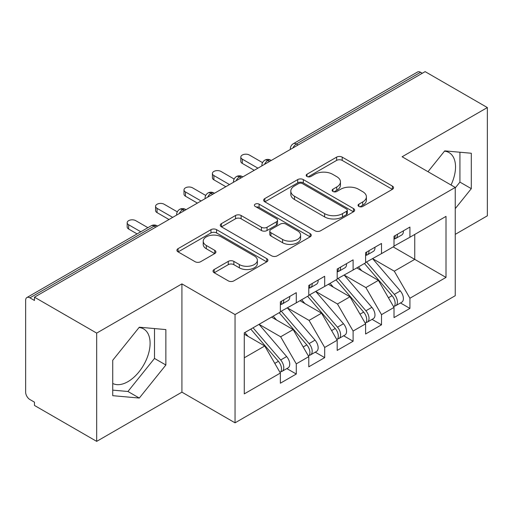 <?xml version="1.0" encoding="UTF-8"?>
<svg xmlns="http://www.w3.org/2000/svg" width="513" height="513" viewBox="0 0 513 513"><rect width="100%" height="100%" fill="white"/><g stroke="black" fill="none" stroke-linecap="round" stroke-linejoin="round"><path stroke-width="0.77" d="M358.863 206.431A2.764 1.597 0 0 0 362.768 206.431L392.4 189.329A3.944 2.276 0 0 0 393.554 187.713A3.944 2.276 0 0 0 392.4 186.104L342.203 157.125A3.944 2.276 0 0 0 336.624 157.125L306.992 174.234A2.764 1.597 0 0 0 306.184 175.356A2.764 1.597 0 0 0 306.992 176.485A2.764 1.597 0 0 0 310.897 176.485L314.732 174.273A12.62 7.285 0 0 1 332.578 174.273L336.765 176.684A12.62 7.285 0 0 1 340.459 181.839A12.62 7.285 0 0 1 336.765 186.989L332.931 189.207A2.764 1.597 0 0 0 332.116 190.329A2.764 1.597 0 0 0 332.931 191.458A2.764 1.597 0 0 0 336.829 191.458L340.664 189.246A12.62 7.285 0 0 1 358.516 189.246L362.697 191.663A12.62 7.285 0 0 1 366.397 196.812A12.62 7.285 0 0 1 362.697 201.968L358.863 204.18A2.764 1.597 0 0 0 358.055 205.309A2.764 1.597 0 0 0 358.863 206.431L358.863 204.18M112.732 383.467A31.344 18.096 120 0 0 127.936 381.659A31.344 18.096 120 0 0 148.411 354.041A31.344 18.096 120 0 0 143.608 328.929A31.344 18.096 120 0 0 139.055 327.512M444.489 151.175A31.344 18.096 -60 0 1 449.035 152.585A31.344 18.096 -60 0 1 451.023 185.001M214.19 269.511A3.944 2.276 0 0 0 213.036 271.12A3.944 2.276 0 0 0 214.19 272.73L228.279 280.861A3.944 2.276 0 0 0 233.851 280.861L266.76 261.861A3.944 2.276 0 0 0 267.914 260.251A3.944 2.276 0 0 0 266.76 258.642L216.563 229.657A3.944 2.276 0 0 0 210.984 229.657L178.075 248.658A3.944 2.276 0 0 0 176.921 250.267A3.944 2.276 0 0 0 178.075 251.877L195.087 261.701A3.944 2.276 0 0 0 200.666 261.701L214.748 253.569A3.944 2.276 0 0 0 215.902 251.96A3.944 2.276 0 0 0 214.748 250.35L206.316 245.477A10.549 6.092 0 0 1 203.225 241.174A10.549 6.092 0 0 1 209.734 235.544A10.549 6.092 0 0 1 221.231 236.865L254.281 255.942A10.549 6.092 0 0 1 257.372 260.251A10.549 6.092 0 0 1 250.857 265.881A10.549 6.092 0 0 1 239.359 264.561L233.851 261.38A3.944 2.276 0 0 0 228.279 261.38L214.19 269.511L214.19 272.73M455.243 234.358L487.35 215.819L487.35 107.557L425.13 71.628L34.461 297.181L34.461 300.464L29.914 297.835A6.028 3.482 -120 0 0 26.9 297.54A6.028 3.482 -120 0 0 25.65 300.297L25.65 392.156A6.028 3.482 -120 0 0 29.914 399.544L34.461 402.166L34.461 405.443L96.681 441.372L181.916 392.156L235.05 422.834L235.05 314.565L181.916 283.894L96.681 333.104L34.461 297.181M487.35 107.557L402.115 156.766L455.243 187.437L235.05 314.565M315.008 230.786A3.944 2.276 0 0 0 320.587 230.786L353.495 211.786A3.944 2.276 0 0 0 354.65 210.176A3.944 2.276 0 0 0 353.495 208.567L303.298 179.582A3.944 2.276 0 0 0 297.72 179.582L264.811 198.582A3.944 2.276 0 0 0 263.656 200.192A3.944 2.276 0 0 0 264.811 201.801L315.008 230.786M256.295 207.028A2.764 1.597 0 0 1 259.091 207.419L259.091 204.142L310.128 233.607A3.944 2.276 0 0 1 311.282 235.217A3.944 2.276 0 0 1 310.128 236.826L277.219 255.827A3.944 2.276 0 0 1 271.64 255.827L221.443 226.842L221.443 223.623A3.944 2.276 0 0 0 220.289 225.233A3.944 2.276 0 0 0 221.443 226.842M221.443 223.623L235.525 215.492A3.944 2.276 0 0 1 241.104 215.492L261.463 227.246A3.944 2.276 0 0 0 267.042 227.246L276.385 221.853A3.944 2.276 0 0 0 277.539 220.237A3.944 2.276 0 0 0 276.385 218.628L255.185 206.393A2.764 1.597 0 0 1 254.377 205.264A2.764 1.597 0 0 1 256.083 203.796A2.764 1.597 0 0 1 259.091 204.142M235.05 422.834L455.243 295.706L455.243 187.437M393.163 246.907L446.009 277.418L446.009 216.39L409.925 237.224L409.925 227.054L394.016 236.243L394.016 246.413L381.512 253.627L381.512 243.457L365.602 252.646L365.602 262.816L353.104 270.03L353.104 259.86L337.188 269.049L337.188 279.219L324.691 286.434L324.691 276.263L308.781 285.452L308.781 295.623L296.277 302.843L296.277 292.666L280.367 301.856L280.367 312.026L244.284 332.86L244.284 393.881L280.367 373.047L264.74 345.98L244.284 334.175M446.009 277.418L409.925 298.245L394.298 271.185L372.707 258.712M400.48 302.965L409.925 308.416L409.925 298.245M409.925 308.416L394.016 317.605L394.016 307.434L381.512 314.649L365.884 287.588L344.294 275.115M372.072 319.368L381.512 324.819L381.512 314.649M381.512 324.819L365.602 334.008L365.602 323.838L353.104 331.058L337.477 303.991L315.88 291.519M343.659 335.771L353.104 341.228L353.104 331.058M353.104 341.228L337.188 350.411L337.188 340.241L324.691 347.461L309.063 320.394L287.466 307.928M315.245 352.175L324.691 357.632L324.691 347.461M324.691 357.632L308.781 366.814L308.781 356.644L296.277 363.864L280.649 336.797L259.059 324.331M286.831 368.578L296.277 374.035L296.277 363.864M296.277 374.035L280.367 383.217L280.367 373.047M280.367 311.699L296.277 302.843M244.284 357.792L264.74 345.98M308.781 295.296L324.691 286.434M280.649 336.797L293.154 329.577L271.557 317.111M308.781 356.644L293.154 329.577M337.188 278.892L353.104 270.03M309.063 320.394L321.561 313.174L299.97 300.708M337.188 340.241L321.561 313.174M365.602 262.489L381.512 253.627M337.477 303.991L349.975 296.771L328.384 284.305M365.602 323.838L349.975 296.771M422.289 73.269L420.583 72.288L296.347 144.012L298.053 144.993M292.936 147.949A6.028 3.482 120 0 1 296.347 144.012A6.028 3.482 60 0 0 293.333 143.711L417.569 71.987A6.028 3.482 60 0 1 420.583 72.288M394.016 246.086L409.925 237.224M394.298 271.185L414.754 259.373L414.754 234.435L446.009 216.39M365.884 287.588L378.389 280.367L356.798 267.901M394.016 307.434L378.389 280.367M96.681 333.104L96.681 441.372M455.243 208.637L471.3 188.662L471.3 153.246L444.733 150.873L427.989 171.701M181.916 392.156L181.916 283.894M165.866 365.006L165.866 329.583L139.299 327.211L112.732 360.261L112.732 395.677L139.299 398.056L165.866 365.006L154.503 358.446L154.503 328.57M269.498 161.48L267.792 160.498A6.028 3.482 -120 0 0 264.779 160.197A6.028 3.482 -120 0 0 264.708 160.242C262.836 161.608 261.899 163.307 261.906 165.333A6.028 3.482 0 0 0 261.97 165.827M241.084 177.883L239.379 176.902A6.028 3.482 -120 0 0 236.371 176.6A6.028 3.482 -120 0 0 236.301 176.645C234.422 178.011 233.486 179.71 233.492 181.737A6.028 3.482 0 0 0 233.556 182.23M212.677 194.286L210.971 193.305A6.028 3.482 -120 0 0 207.957 193.003A6.028 3.482 -120 0 0 207.887 193.048C206.008 194.414 205.072 196.113 205.085 198.14A6.028 3.482 0 0 0 205.142 198.634M184.263 210.689L182.557 209.708A6.028 3.482 -120 0 0 179.544 209.407A6.028 3.482 -120 0 0 179.473 209.451C177.594 210.817 176.664 212.517 176.671 214.543A6.028 3.482 0 0 0 176.728 215.037M455.243 187.938L459.93 182.102L459.93 152.226M459.93 182.102L471.3 188.662M112.732 390.136L127.936 391.49L154.503 358.446M127.936 391.49L139.299 398.056M359.966 206.822L362.697 205.245A12.62 7.285 0 0 0 366.397 200.096L366.397 196.812M340.459 181.839L340.459 185.122A12.62 7.285 0 0 1 336.765 190.272L334.034 191.849M392.349 189.355L342.203 160.402A3.944 2.276 0 0 0 336.624 160.402L308.095 176.876M353.444 211.818L303.298 182.865A3.944 2.276 0 0 0 297.72 182.865L264.862 201.833M346.525 211.305A2.764 1.597 0 0 0 347.333 210.176A2.764 1.597 0 0 0 346.525 209.047L302.458 183.609A2.764 1.597 0 0 0 298.553 183.609L294.513 185.943A12.62 7.285 0 0 0 290.813 191.099A12.62 7.285 0 0 0 294.513 196.248L324.633 213.639A12.62 7.285 0 0 0 342.479 213.639L346.525 211.305L346.525 214.588A2.764 1.597 0 0 0 347.333 213.459L347.333 210.176M290.813 191.099L290.813 194.376A12.62 7.285 0 0 0 294.513 199.531L294.513 196.248M346.525 214.588L342.479 216.922A12.62 7.285 0 0 1 324.633 216.922L294.513 199.531M221.494 226.874L235.525 218.769L235.525 215.492M277.539 220.237L277.539 223.521A3.944 2.276 0 0 1 276.385 225.13L267.042 230.523A3.944 2.276 0 0 1 261.463 230.523L241.104 218.769A3.944 2.276 0 0 0 235.525 218.769M259.091 207.419L310.076 236.852M282.586 239.443A10.549 6.092 0 0 0 294.084 240.764A10.549 6.092 0 0 0 300.599 235.134A10.549 6.092 0 0 0 297.508 230.824L285.863 224.104A3.944 2.276 0 0 0 280.29 224.104L270.947 229.497A3.944 2.276 0 0 0 269.793 231.106A3.944 2.276 0 0 0 270.947 232.716L282.586 239.443L282.586 242.72A10.549 6.092 0 0 0 294.084 244.041A10.549 6.092 0 0 0 300.599 238.417L300.599 235.134M269.793 231.106L269.793 234.39A3.944 2.276 0 0 0 270.947 235.999L270.947 232.716M282.586 242.72L270.947 235.999M257.372 260.251L257.372 263.535A10.549 6.092 0 0 1 250.857 269.158A10.549 6.092 0 0 1 239.359 267.837L233.851 264.663A3.944 2.276 0 0 0 228.279 264.663L214.242 272.762M203.225 241.174L203.225 244.451A10.549 6.092 0 0 0 206.316 248.76L206.316 245.477M214.697 253.602L206.316 248.76M266.709 261.893L216.563 232.94A3.944 2.276 0 0 0 210.984 232.94L178.126 251.909M366.705 262.181L394.324 294.379A8.035 4.643 60 0 1 397.428 302.016A8.035 4.643 60 0 1 395.76 305.69L401.73 302.247A8.035 4.643 -120 0 0 403.391 298.566A8.035 4.643 -120 0 0 400.287 290.929L372.669 258.738M395.76 305.69A8.035 4.643 60 0 1 394.459 306.062M364.429 263.49L392.047 295.687A8.035 4.643 60 0 1 395.151 303.324A8.035 4.643 60 0 1 393.695 306.877M361.736 270.755L358.465 266.94M394.016 239.366A8.035 4.643 -120 0 0 395.151 236.083A8.035 4.643 -120 0 0 395.138 235.595M394.459 238.821A8.035 4.643 -120 0 0 395.76 238.449A8.035 4.643 -120 0 0 397.428 234.774A8.035 4.643 -120 0 0 397.408 234.281M403.378 230.837A8.035 4.643 60 0 1 403.391 231.325A8.035 4.643 60 0 1 401.73 235.005L395.76 238.449M262.547 162.634L249.395 155.041A5.021 2.898 -0 0 0 243.925 154.413A5.021 2.898 -0 0 0 240.821 157.093A5.021 2.898 -0 0 0 242.296 159.145L242.296 163.41A5.021 2.898 180 0 1 240.821 161.358L240.821 157.093M254.224 170.297L242.296 163.41M257.917 168.168L242.296 159.145M338.291 278.585L365.91 310.782A8.035 4.643 60 0 1 369.014 318.419A8.035 4.643 60 0 1 367.346 322.093L373.317 318.65A8.035 4.643 -120 0 0 374.977 314.976A8.035 4.643 -120 0 0 371.874 307.332L344.255 275.141M367.346 322.093A8.035 4.643 60 0 1 366.045 322.465M336.015 279.899L363.64 312.09A8.035 4.643 60 0 1 366.737 319.727A8.035 4.643 60 0 1 365.282 323.28M333.328 287.158L330.051 283.343M309.878 294.988L337.496 327.185A8.035 4.643 60 0 1 340.6 334.822A8.035 4.643 60 0 1 338.939 338.503L344.903 335.053A8.035 4.643 -120 0 0 346.57 331.379A8.035 4.643 -120 0 0 343.466 323.741L315.848 291.544M338.939 338.503A8.035 4.643 60 0 1 337.637 338.875M307.608 296.302L335.226 328.493A8.035 4.643 60 0 1 338.33 336.13A8.035 4.643 60 0 1 336.868 339.683M304.914 303.561L301.638 299.746M281.464 311.391L309.082 343.588A8.035 4.643 60 0 1 312.186 351.225A8.035 4.643 60 0 1 310.525 354.906L316.489 351.456A8.035 4.643 -120 0 0 318.156 347.782A8.035 4.643 -120 0 0 315.053 340.145L287.434 307.947M310.525 354.906A8.035 4.643 60 0 1 309.224 355.278M279.194 312.706L306.812 344.896A8.035 4.643 60 0 1 309.916 352.54A8.035 4.643 60 0 1 308.454 356.086M276.501 319.965L273.224 316.149M253.056 327.794L280.675 359.991A8.035 4.643 60 0 1 283.779 367.629A8.035 4.643 60 0 1 282.112 371.309L288.075 367.859A8.035 4.643 -120 0 0 289.742 364.185A8.035 4.643 -120 0 0 286.639 356.548L259.02 324.351M282.112 371.309A8.035 4.643 60 0 1 280.81 371.681M250.78 329.109L278.399 361.306A8.035 4.643 60 0 1 281.502 368.943A8.035 4.643 60 0 1 280.04 372.489M248.087 336.368L244.816 332.552M365.602 255.769A8.035 4.643 -120 0 0 366.737 252.486A8.035 4.643 -120 0 0 366.724 251.998M366.045 255.224A8.035 4.643 -120 0 0 367.346 254.852A8.035 4.643 -120 0 0 369.014 251.178A8.035 4.643 -120 0 0 368.994 250.684M374.965 247.24A8.035 4.643 60 0 1 374.977 247.728A8.035 4.643 60 0 1 373.317 251.408L367.346 254.852M234.133 179.037L220.988 171.445A5.021 2.898 -0 0 0 215.511 170.816A5.021 2.898 -0 0 0 212.408 173.497A5.021 2.898 -0 0 0 213.883 175.549L213.883 179.813A5.021 2.898 180 0 1 212.408 177.761L212.408 173.497M225.816 186.7L213.883 179.813M229.51 184.571L213.883 175.549M337.188 272.172A8.035 4.643 -120 0 0 338.33 268.889A8.035 4.643 -120 0 0 338.311 268.402M337.637 271.627A8.035 4.643 -120 0 0 338.939 271.255A8.035 4.643 -120 0 0 340.6 267.581A8.035 4.643 -120 0 0 340.587 267.087M346.551 263.644A8.035 4.643 60 0 1 346.57 264.137A8.035 4.643 60 0 1 344.903 267.812L338.939 271.255M205.719 195.44L192.574 187.848A5.021 2.898 -0 0 0 187.098 187.219A5.021 2.898 -0 0 0 184 189.9A5.021 2.898 -0 0 0 185.469 191.952L185.469 196.216A5.021 2.898 180 0 1 184 194.164L184 189.9M197.402 203.103L185.469 196.216M201.096 200.974L185.469 191.952M308.781 288.575A8.035 4.643 -120 0 0 309.916 285.292A8.035 4.643 -120 0 0 309.897 284.805M309.224 288.037A8.035 4.643 -120 0 0 310.525 287.665A8.035 4.643 -120 0 0 312.186 283.984A8.035 4.643 -120 0 0 312.173 283.49M318.137 280.047A8.035 4.643 60 0 1 318.156 280.54A8.035 4.643 60 0 1 316.489 284.215L310.525 287.665M177.306 211.843L164.16 204.251A5.021 2.898 -0 0 0 158.684 203.623A5.021 2.898 -0 0 0 155.586 206.303A5.021 2.898 -0 0 0 157.055 208.355L157.055 212.619A5.021 2.898 180 0 1 155.586 210.567L155.586 206.303M168.989 219.506L157.055 212.619M172.682 217.377L157.055 208.355M280.367 304.978A8.035 4.643 -120 0 0 281.502 301.702A8.035 4.643 -120 0 0 281.49 301.208M280.81 304.44A8.035 4.643 -120 0 0 282.112 304.068A8.035 4.643 -120 0 0 283.779 300.387A8.035 4.643 -120 0 0 283.76 299.893M289.73 296.45A8.035 4.643 60 0 1 289.742 296.944A8.035 4.643 60 0 1 288.075 300.618L282.112 304.068M147.904 227.676L135.746 220.661A5.021 2.898 -0 0 0 130.276 220.032A5.021 2.898 -0 0 0 127.173 222.706A5.021 2.898 -0 0 0 128.648 224.758L128.648 229.022A5.021 2.898 180 0 1 127.173 226.97L127.173 222.706M137.106 233.909L128.648 229.022M140.799 231.78L128.648 224.758M155.849 227.099L154.144 226.111L29.914 297.835M157.613 226.079L157.158 225.81A6.028 3.482 120 0 0 154.144 226.111A6.028 3.482 -120 0 0 151.13 225.81L26.9 297.54M271.262 160.46L270.806 160.197A6.028 3.482 120 0 0 267.792 160.498A6.028 3.482 120 0 0 264.522 164.352M290.32 149.456L290.32 148.93A6.028 3.482 0 0 0 290.384 149.424M242.854 176.863L242.392 176.6A6.028 3.482 120 0 0 239.379 176.902A6.028 3.482 120 0 0 236.115 180.756M214.44 193.266L213.985 193.003A6.028 3.482 120 0 0 210.971 193.305A6.028 3.482 120 0 0 207.701 197.159M186.027 209.676L185.571 209.407A6.028 3.482 120 0 0 182.557 209.708A6.028 3.482 120 0 0 179.287 213.562M362.697 205.245L362.697 201.968M332.931 191.458L332.931 189.207M336.765 190.272L336.765 186.989M306.992 176.485L306.992 174.234M336.624 160.402L336.624 157.125M342.203 160.402L342.203 157.125M392.4 189.329L392.4 186.104M264.811 201.801L264.811 198.582M297.72 182.865L297.72 179.582M303.298 182.865L303.298 179.582M353.495 211.786L353.495 208.567M324.633 216.922L324.633 213.639M342.479 216.922L342.479 213.639M241.104 218.769L241.104 215.492M261.463 230.523L261.463 227.246M267.042 230.523L267.042 227.246M276.385 225.13L276.385 221.853M310.128 236.826L310.128 233.607M228.279 264.663L228.279 261.38M233.851 264.663L233.851 261.38M239.359 267.837L239.359 264.561M214.748 253.569L214.748 250.35M178.075 251.877L178.075 248.658M210.984 232.94L210.984 229.657M216.563 232.94L216.563 229.657M266.76 261.861L266.76 258.642M392.047 295.687L388.437 297.771M400.287 290.929L394.324 294.379M363.64 312.09L360.023 314.174M371.874 307.332L365.91 310.782M335.226 328.493L331.616 330.584M343.466 323.741L337.496 327.185M306.812 344.896L303.202 346.987M315.053 340.145L309.082 343.588M278.399 361.306L274.788 363.39M286.639 356.548L280.675 359.991M270.806 160.197A6.028 6.028 0 0 0 264.779 160.197M293.333 143.711A6.028 6.028 0 0 0 290.32 148.93M242.392 176.6A6.028 6.028 0 0 0 236.371 176.6M261.906 165.333L261.906 165.866M213.985 193.003A6.028 6.028 0 0 0 207.957 193.003M233.492 181.737L233.492 182.269M185.571 209.407A6.028 6.028 0 0 0 179.544 209.407M205.085 198.14L205.085 198.672M157.158 225.81A6.028 6.028 0 0 0 151.13 225.81M176.671 214.543L176.671 215.075"/></g></svg>
